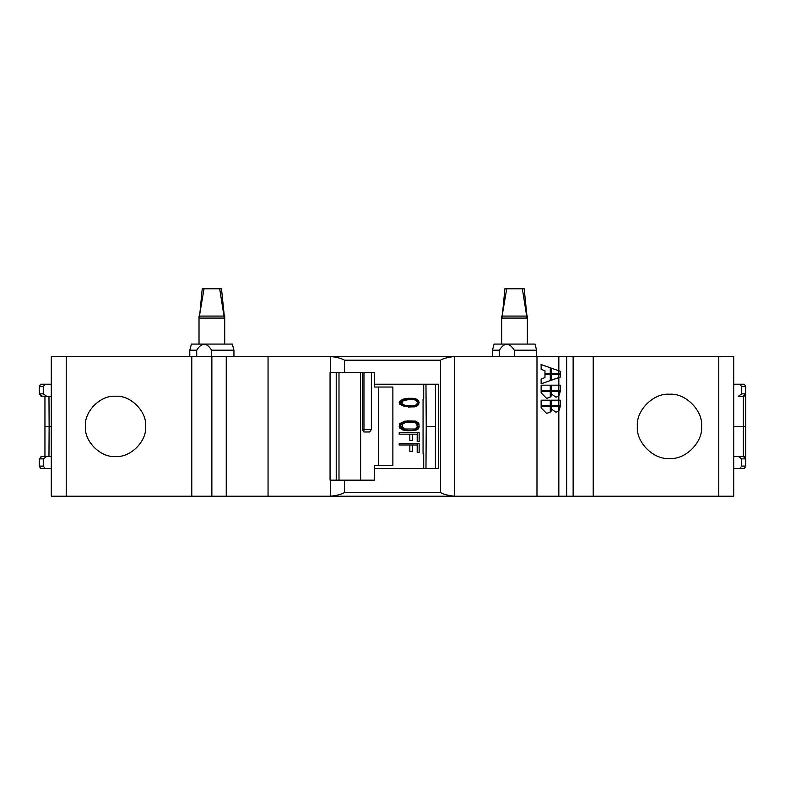 <?xml version="1.0" encoding="UTF-8"?>
<svg xmlns="http://www.w3.org/2000/svg" width="785" height="785" viewBox="0 0 785 785"><rect width="100%" height="100%" fill="white"/><g stroke="black" fill="none" stroke-linecap="round" stroke-linejoin="round"><path stroke-width="1.18" d="M66.225 356.527L66.225 496.218L51.29 496.218L51.29 356.527L733.71 356.527L733.71 496.218L718.775 496.218L718.775 356.527M268.058 356.527L268.058 496.218L454.603 496.218C448.343 495.58 443.623 494.354 440.463 492.548L440.463 360.187C443.633 358.382 448.343 357.155 454.603 356.527L444.379 356.527M558.832 356.527L558.832 370.775L560.304 371.295L560.304 373.797L558.832 373.797L558.832 374.573L560.304 374.573L560.304 377.075L558.832 377.595L558.832 385.17L560.304 385.17L560.304 390.567L558.832 390.567L558.832 391.332L560.304 391.332L558.832 396.14L558.832 400.193L560.304 400.193L560.304 405.59L558.832 405.59L558.832 406.365L560.304 406.365L558.832 411.173L558.832 496.218L566.682 496.218L566.682 356.527L566.682 496.218L718.775 496.218M573.138 356.527L573.138 496.218M444.379 496.218L558.832 496.218M66.225 496.218L268.058 496.218M330.397 480.165L330.397 496.218C336.657 495.58 341.377 494.354 344.536 492.548L440.463 492.548M536.979 356.527L536.979 496.218M558.832 411.173L555.996 412.243L551.963 409.436L551.109 411.183L551.109 406.365L558.743 406.365L558.743 411.183L555.957 412.243M558.832 406.365L551.109 406.365M558.832 405.59L551.109 405.59L558.743 405.59L558.743 400.193L551.109 400.193L551.109 405.59M558.832 400.193L551.109 400.193M558.832 396.14L555.996 397.21L551.963 394.404L551.109 396.15L551.109 391.332L558.743 391.332L558.743 396.15L555.957 397.21M558.832 391.332L551.109 391.332M558.832 390.567L551.109 390.567L551.109 385.17L558.743 385.17L558.743 390.567L551.109 390.567M558.832 385.17L551.109 385.17M558.832 377.595L551.109 380.313L551.109 374.573L558.743 374.573L558.743 377.595L551.031 380.313M558.832 374.573L551.109 374.573M558.832 373.797L551.109 373.797L551.109 368.057L558.832 370.775M544.967 373.797L550.344 373.797L550.344 367.792L541.13 364.554L541.13 369.372L544.967 370.716L544.967 373.797L550.265 373.797L550.265 367.792L541.061 364.554M544.967 377.654L541.13 378.998L541.13 383.816L550.344 380.578L550.344 374.573L544.967 374.573L544.967 377.654M541.13 390.567L550.344 390.567L550.344 385.17L541.13 385.17L541.13 390.567L550.265 390.567L550.265 385.17L541.13 385.17M541.13 391.332L550.344 391.332L550.344 397.004L546.654 398.417L541.13 392.873L541.13 391.332L550.265 391.332L550.265 397.004L546.615 398.417M541.13 405.59L550.344 405.59L550.344 400.193L541.13 400.193L541.13 405.59L550.265 405.59L550.265 400.193L541.13 400.193M550.344 412.027L550.344 406.365L541.13 406.365L541.13 407.906L546.654 413.45L550.344 412.027L546.615 413.45M560.225 406.365L558.743 411.183M551.963 409.436L551.031 411.183M560.225 400.193L560.225 405.59M560.225 391.332L558.743 396.15M551.963 394.404L551.031 396.15M560.225 385.17L560.225 390.567M560.304 377.075L558.743 377.595M560.225 374.573L560.225 377.075M551.109 373.797L558.743 373.797L558.743 370.775L551.031 368.057M560.304 371.295L558.743 370.775M560.225 371.295L560.225 373.797M544.967 374.573L550.265 374.573L550.265 380.578L541.061 383.816M550.265 412.027L550.265 406.365L541.13 406.365M330.397 372.581L330.397 356.527C336.657 357.155 341.367 358.382 344.536 360.187L344.536 372.581M440.463 360.187L344.536 360.187M374.288 384.218L438.579 384.218L438.579 468.517L374.288 468.517M435.42 468.517L435.42 426.373L426.226 426.373L425.97 468.517M435.449 384.218L435.449 426.373M425.97 384.218L426.235 426.373M423.714 384.218L423.714 399.074L423.066 399.074L423.066 453.671L423.714 453.671L423.714 468.517M371.374 372.581L374.288 372.581L374.288 387.034L392.873 387.034L392.873 465.711L374.288 465.711L374.288 480.165L330.063 480.165L330.063 372.581L371.374 372.581L371.374 429.581L369.578 431.986L364.054 431.986L362.405 429.581L362.405 372.581M414.294 406.875L416.845 406.139L418.827 404.167L418.827 401.223L416.845 399.251L412.331 398.27L406.228 398.515L402.823 399.251L399.712 401.223L399.173 402.695L399.712 404.167L404.795 406.63L414.294 406.875L411.36 406.875L414.343 406.139L416.266 404.766M415.412 421.133L418.827 423.596L419.141 426.795L418.189 429.002L415.412 430.484L407.15 430.729L402.823 429.984L399.712 428.021L399.173 426.795L399.712 423.596L404.795 421.133L415.412 421.133L407.15 420.888M412.331 434.164L409.829 434.164L409.829 440.562L412.331 440.562L412.331 434.164L417.188 434.164L417.188 441.543L419.141 441.543L419.141 432.692L399.173 432.692L399.173 434.164L406.689 434.164M409.829 434.164L399.173 434.164M412.331 444.987L409.829 444.987L409.829 451.375L412.331 451.375L412.331 444.987L417.188 444.987L417.188 452.366L419.141 452.366L419.141 443.515L399.173 443.515L399.173 444.987L406.689 444.987M409.829 444.987L399.173 444.987M378.645 387.034L378.645 465.711M362.405 429.581L363.965 429.581A2.404 0.805 -90 0 1 363.455 431.819M414.294 398.515L408.514 398.27M415.412 398.76L411.36 398.515M416.845 399.251L412.635 398.76M417.855 399.987L414.343 399.251M418.827 401.223L416.953 401.223M416.266 400.625L415.608 399.987M419.141 402.695L417.522 402.695L416.492 404.667L414.294 405.649L411.929 405.894L406.228 405.649L403.323 404.667L401.812 402.695L399.467 402.695L400.742 400.733L405.835 399.496L414.294 399.742L416.492 400.733L417.522 402.695M418.827 404.167L416.953 404.167M417.855 405.403L415.608 405.403M416.845 406.139L414.343 406.139M415.412 406.63L412.635 406.63M408.514 407.121L411.36 406.875M408.956 405.894L403.294 405.649L400.742 404.667L399.467 402.695M408.956 399.496L403.323 400.733L401.812 402.695M406.228 405.649L403.294 405.649M403.323 404.667L400.742 404.667M402.322 403.922L399.889 403.922M402.322 401.469L399.889 401.469M403.323 400.733L400.742 400.733M406.228 399.742L403.294 399.742M419.141 424.822L417.316 424.822L416.04 422.615L412.635 421.133M418.827 423.596L416.884 423.596M419.141 426.795L417.316 426.795L417.316 424.822M418.827 428.021L416.884 428.021L417.316 426.795M418.189 429.002L416.04 429.002L416.884 428.021M416.845 429.984L414.343 429.984L416.04 429.002M415.412 430.484L412.635 430.484L414.343 429.984M407.15 430.729L412.635 430.484M416.845 421.623L414.343 421.623M418.189 422.615L416.04 422.615M402.44 422.615L415.049 422.615L416.845 423.841L417.188 426.795L415.049 429.002L405.276 429.002L402.322 426.795L399.889 426.795L400.311 423.841L402.44 422.615L405.276 422.615L402.823 423.841L402.322 426.795M407.15 429.248L402.44 429.002L399.889 426.795M407.15 422.369L405.276 422.615M405.276 429.002L402.44 429.002M403.824 428.512L401.164 428.512M402.823 427.776L400.311 427.776M402.322 424.822L399.889 424.822M402.823 423.841L400.311 423.841M403.824 423.105L401.164 423.105M417.188 441.543L417.316 432.692L399.173 432.692M412.331 440.562L409.829 440.562M417.188 452.366L417.316 443.515L399.173 443.515M412.331 451.375L409.829 451.375M211.862 496.218L211.862 356.527M191.785 496.218L191.785 356.527M145.627 426.373C146.972 411.477 130.418 394.914 115.523 396.268C100.627 394.914 84.064 411.477 85.418 426.373C84.064 441.268 100.627 457.822 115.523 456.477C130.418 457.822 146.972 441.268 145.627 426.373M45.736 396.268L48.964 396.268L49.121 426.373L45.648 426.373M51.29 426.373L49.121 426.373L48.964 456.477L45.736 456.477M40.967 396.16L51.29 396.268M51.29 456.477L41.654 456.477L39.25 458.882L39.25 466.113L43.263 466.113L45.236 468.517L51.29 468.517M46.668 456.477L43.263 458.882L43.263 466.113M39.25 466.113L40.643 468.517L45.236 468.517M41.654 456.477L40.967 456.576M41.654 396.268L39.25 393.854L39.25 386.632L40.643 384.218L51.29 384.218M39.25 393.854L43.263 393.854L46.668 396.268M43.263 393.854L43.263 386.632L45.236 384.218M43.263 386.632L39.25 386.632M593.215 356.527L593.215 496.218M637.371 426.373C635.928 410.476 653.591 392.824 669.477 394.256C685.364 392.824 703.026 410.476 701.594 426.373C703.026 442.259 685.364 459.922 669.477 458.479C653.591 459.922 635.928 442.259 637.371 426.373M733.71 426.373L743.346 426.373L743.346 456.477L733.71 456.477L743.346 456.477L745.75 458.882L745.75 466.113L744.357 468.517L733.71 468.517M738.332 396.268L743.346 396.268L738.332 396.268L741.737 393.854L741.737 386.632L739.764 384.218L733.71 384.218M745.75 426.373L745.75 393.854L743.346 396.268L743.346 426.373L745.75 426.373L745.75 458.882L741.737 458.882L738.332 456.477M745.711 394.266L745.75 386.632L741.737 386.632M745.75 386.632L744.357 384.218L739.764 384.218M741.737 458.882L741.737 466.113L739.764 468.517M744.17 456.625L744.7 456.89M741.737 466.113L745.75 466.113M744.17 396.111L744.7 395.846M514.273 356.527L514.273 350.198L536.606 350.198L534.968 344.075L494.099 344.075L492.45 350.198L499.388 350.198L499.388 356.527M514.273 350.198C509.308 342.358 504.343 342.358 499.388 350.198M501.684 344.075L501.684 316.08L527.373 316.08L527.373 344.075M502.086 318.082L526.98 318.082L522.359 288.782L504.902 288.782L502.086 318.082M526.98 316.08L524.164 288.782L522.359 288.782M502.086 316.08L506.708 288.782M211.597 356.527L211.597 350.198L233.94 350.198L232.301 344.075L191.422 344.075L189.784 350.198L196.711 350.198L196.711 356.527M211.597 350.198C206.641 342.358 201.676 342.358 196.711 350.198M199.017 344.075L199.017 316.08L224.706 316.08L224.706 344.075M199.419 318.082L224.304 318.082L219.682 288.782L202.226 288.782L199.419 318.082M224.304 316.08L221.498 288.782L219.682 288.782M199.419 316.08L204.031 288.782M454.603 356.527L454.603 496.218M344.536 480.165L344.536 492.548M423.596 384.218L423.596 399.074M423.596 453.671L423.596 468.517M360.609 372.581L360.609 480.165M336.225 372.581L336.225 480.165M338.992 372.581L338.992 480.165M363.965 372.581L363.965 429.581L371.374 429.581M226.247 356.527L226.247 496.218M43.263 458.882L39.25 458.882M741.737 393.854L745.75 393.854M44.951 456.477L44.951 396.268M492.45 350.198L492.45 356.527M536.606 350.198L536.606 356.527M189.784 350.198L189.784 356.527M233.94 350.198L233.94 356.527"/></g></svg>
